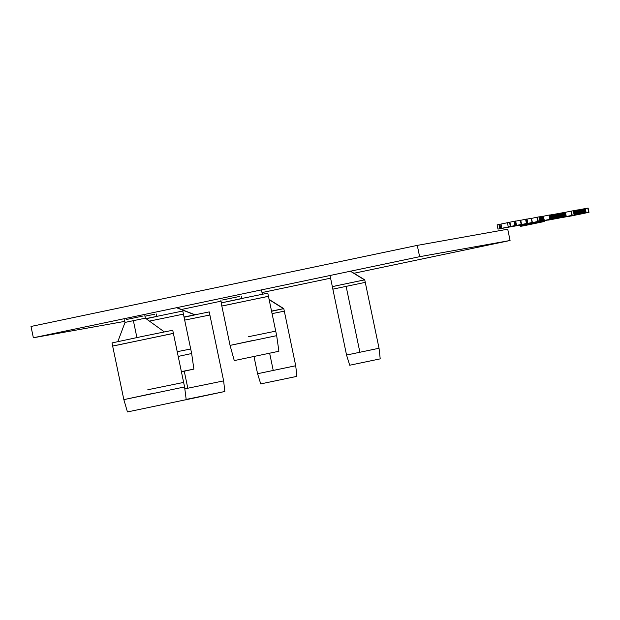 <?xml version="1.0" encoding="UTF-8"?>
<svg xmlns="http://www.w3.org/2000/svg" width="620" height="620" viewBox="0 0 620 620"><rect width="100%" height="100%" fill="white"/><g stroke="black" fill="none" stroke-linecap="round" stroke-linejoin="round"><path stroke-width="0.93" d="M353.958 273.265L510.082 240.498L419.632 256.688L33.364 337.768L124.806 321.369M181.435 309.481L221.038 301.173M262.004 292.57L330.569 278.178M222.565 299.979L239.514 296.445M126.193 319.548L143.142 316.006M144.948 316.192L154.496 314.286M33.364 337.768L31 326.469L417.275 245.388L507.726 229.199L510.082 240.498M417.275 245.388L419.632 256.688M520.544 226.37L520.428 225.804L539.462 221.805L540.88 221.549L541.004 222.115L520.544 226.37L541.004 222.115M539.578 222.371L539.462 221.805M526.698 225.114L522.9 225.889L526.698 225.114M526.519 225.145L523.892 225.68L526.519 225.145M540.88 221.557L544.159 220.96L544.283 221.526L523.822 225.781L544.283 221.526M542.857 221.782L542.74 221.216M526.675 225.192L532.425 223.998L526.675 225.192M522.179 226.067L542.639 221.821L522.179 226.075M541.221 222.076L541.097 221.511M542.639 221.821L542.523 221.255M525.675 225.347L530.976 224.254L525.675 225.347M531.162 224.262L527.69 224.983L531.162 224.262M498.937 224.487L499.821 228.726L497.969 229.113L497.085 224.874L507.4 222.727M508.284 226.951L507.4 222.712L509.493 222.27L514.096 221.317L514.98 225.556L499.821 228.726M500.185 228.656L499.302 224.417M500.348 228.625L499.464 224.386M500.797 228.532L499.906 224.293M501.89 228.307L501.007 224.068M510.376 226.509L509.493 222.27M510.756 226.44L509.873 222.208M497.969 229.113L514.98 225.556M514.096 221.34L515.639 221.03L516.53 225.269L499.658 228.811L516.53 225.269M513.732 225.905L510.779 226.556L513.709 225.835M515.848 225.393L514.964 221.154M516.204 225.324L515.321 221.084M516.429 225.285L515.546 221.046M501.735 228.416L512.043 226.269L501.735 228.416M506.207 227.478L503.494 228.059L506.207 227.478M515.669 221.169L520.692 220.131L521.575 224.37L503.006 228.214L521.575 224.37M514.174 225.905L510.973 226.548M510.957 226.556L514.174 225.889M521.188 224.44L520.304 220.201M509.989 226.819L507.881 227.276L509.989 226.819M508.4 227.145L516.607 225.455L508.423 227.176M515.956 225.657L507.927 227.331L515.948 225.579M516.538 225.494L513.841 225.99L516.545 225.463M520.715 220.278L526.907 219.015L527.798 223.254L510.663 226.843L527.798 223.254M509.702 227.013L526.837 223.425L509.702 226.99M526.457 223.495L525.566 219.255M526.837 223.425L525.954 219.193M527.411 223.324L526.527 219.085M518.157 225.354L525.148 223.859L518.157 225.354M519.25 225.076L514.251 226.137L519.258 225.114M514.445 226.161L527.124 223.51L514.437 226.129M526.938 219.147L531.224 218.256L532.115 222.487L515.096 226.044L532.115 222.487M527.891 223.378L527.008 219.139M517.987 225.533L530.666 222.882L517.979 225.502M531.255 218.372L532.471 222.549L519.568 225.238L532.471 222.549M532.363 222.565L531.48 218.333M526.574 223.766L521.575 224.828L526.582 223.797M531.604 218.379L537.4 217.139L538.284 221.379L520.955 224.998L538.284 221.379M537.408 217.186L539.354 216.791L540.237 221.03M537.749 221.472L536.866 217.233M539.857 221.1L538.966 216.861M539.369 216.861L542.74 216.179L543.624 220.418L527.984 223.719L543.329 220.488L542.438 216.233M540.648 221.014L539.764 216.775M541.33 220.875L540.439 216.636M541.973 220.743L541.089 216.504M542.546 220.627L541.655 216.388M542.996 220.534L542.113 216.295M543.538 220.426L542.655 216.194M543.329 220.619L531.201 223.161L543.624 220.418M538.315 221.534L540.718 221.014L538.315 221.518M540.718 221.03L541.206 220.914L540.718 221.03M529.062 223.456L534.982 222.231L529.062 223.456M529.806 223.409L542.492 220.759L529.79 223.347M542.764 216.318L543.407 216.194L544.29 220.433M543.849 220.511L542.965 216.279M544.174 220.456L543.29 216.217M539.873 221.34L542.167 220.875L539.88 221.371M543.414 216.233L549.351 215.001L550.242 219.24L533.107 222.82L550.242 219.24M549.521 219.588L540.191 221.557L552.877 218.906L549.087 219.651L550.893 219.255L549.87 219.449L548.971 215.07M536.649 222.185L549.336 219.534L536.641 222.162M545.29 220.371L534.068 222.65L545.298 220.325M549.382 215.132L553.807 214.334L554.691 218.573L542.236 221.193L552.482 219.031L551.606 214.737M549.87 219.449L537.602 221.999L549.514 219.573M550.304 219.364L549.421 215.124M550.63 219.302L549.746 215.062M550.847 219.255L549.956 215.024M550.893 219.255L550.002 215.016M551.095 219.232L550.204 214.993M551.451 219.162L550.568 214.923M551.746 219.1L550.855 214.869M552.118 219.031L551.226 214.791M552.157 219.031L551.273 214.791M552.877 218.906L551.986 214.667M553.118 218.876L552.226 214.636M553.691 218.759L552.8 214.52M554.171 218.666L553.288 214.427M554.528 218.597L553.637 214.365M552.482 219.031L554.691 218.573M546.646 220.24L543.934 220.821L546.646 220.24M546.05 220.418L557.008 218.155L546.042 220.363M553.815 214.373L561.588 212.947L562.472 217.178L549.188 219.945L562.472 217.178M555.365 218.48L554.482 214.241M556.024 218.341L555.14 214.109M556.551 218.24L555.659 214.001M556.9 218.178L556.016 213.939M557.008 218.155L556.125 213.923M548.227 220.115L560.914 217.465L548.227 220.085M557.372 218.124L556.489 213.885M557.915 218.008L557.024 213.776M558.341 217.922L557.457 213.683M558.667 217.86L557.783 213.621M558.884 217.822L558 213.582M558.93 217.814L558.046 213.575M559.132 217.798L558.248 213.559M559.488 217.721L558.605 213.481M559.783 217.667L558.899 213.427M560.154 217.589L559.271 213.358M560.193 217.589L559.31 213.35M560.534 217.535L559.643 213.296M560.914 217.488L560.031 213.226M561.588 212.962L562.851 212.714L563.735 216.953M562.859 212.73L563.572 212.59L564.456 216.829M561.1 217.519L561.743 217.372L561.1 217.519M561.457 217.38L560.565 213.141M561.883 217.287L560.999 213.055M562.208 217.225L561.325 212.986M562.425 217.186L561.542 212.947M562.673 217.163L561.79 212.924M563.03 217.085L562.146 212.854M563.324 217.031L562.441 212.792M563.696 216.961L562.813 212.722M564.076 216.899L563.185 212.66M563.572 212.613L565.386 212.265L566.269 216.504L552.583 219.333L566.269 216.504M564.696 216.806L563.812 212.567M565.269 216.69L564.386 212.451M565.75 216.589L564.866 212.358M566.107 216.527L565.223 212.288M558.232 218.162L555.512 218.751L558.232 218.162M565.394 212.304L571.322 211.071L572.206 215.303L555.071 218.891L572.206 215.303M571.826 215.373L570.935 211.133M571.33 211.126L573.663 210.645L574.554 214.884L555.985 218.728L574.554 214.884M574.167 214.954L573.283 210.715M562.968 217.318L569.517 216.008L562.968 217.341M576.12 214.698L561.394 217.674M569.509 215.993L566.82 216.519L569.524 215.977M573.686 210.73L577.972 209.87L578.855 214.109L572.57 215.388L576.096 214.667M568.625 216.24L578.855 214.109M561.402 217.744L568.633 216.287M574.035 215.202L583.087 213.358L573.981 215.008M574.678 214.946L573.794 210.707M575.345 214.807L574.453 210.567M575.964 214.683L575.081 210.444M576.53 214.567L575.647 210.327M577.042 214.458L576.158 210.219M577.499 214.365L576.615 210.133M578.228 214.226L577.344 209.986M578.7 214.133L577.817 209.893M577.987 209.955L582.196 209.118L583.079 213.412L579.723 214.117L584.056 213.241L568.61 216.473L576.577 214.753M575.112 214.985L567.595 216.504M579.437 214.078L578.553 209.839M580.289 213.9L579.406 209.669M581.056 213.745L580.173 209.506M581.715 213.613L580.832 209.374M582.242 213.505L581.359 209.273M582.645 213.427L581.761 209.196M582.924 213.381L582.04 209.142M576.802 214.698L575.128 215.047M567.625 216.581L576.786 214.636M582.211 209.172L585.264 208.568L586.148 212.799L583.079 213.412M583.947 213.233L583.056 209.002M584.675 213.086L583.792 208.847M585.272 212.97L584.381 208.731M585.714 212.885L584.831 208.646M586.016 212.823L585.133 208.583M586.148 212.807L576.585 214.846M585.28 208.638L588.116 208.064L589 212.296L570.702 216.093L589 212.296M588.675 212.358L587.791 208.119M579.902 214.187L586.745 212.769L579.909 214.218M266.337 296.771L221.828 306.017L221.185 302.909L242.374 298.36L267.794 293.175L268.445 296.283L223.96 305.629M221.394 302.878L241.738 298.631M234.267 360.584L230.059 345.394L253.34 340.403L230.059 345.394L276.675 335.66L278.899 351.261L234.267 360.584L278.899 351.261M248.225 336.761L275.729 331.142L248.225 336.761M184.032 317.006L209.235 311.899L209.886 315.007L184.683 320.114L209.886 315.007L223.642 380.889L184.822 388.841L223.642 380.889L224.828 391.491L186.178 399.412M184.086 317.269L195.222 314.836M184.969 399.97L224.828 391.491M171.275 333.854L112.646 346.038L111.995 342.93L142.337 336.428L172.74 330.243L173.383 333.351L114.778 345.658M124.488 319.874L125.023 322.416L145.359 318.169L144.832 315.627M127.449 411.936L123.845 399.629L154.179 393.127L123.845 399.629L184.582 386.942L186.209 399.66L127.449 411.936L186.209 399.66M147.808 389.748L183.636 382.424L147.808 389.748M283.472 308.675L271.537 311.093L283.472 308.675L269.15 299.646M283.999 311.217L272.072 313.635L283.999 311.217M271.576 311.279L283.782 308.628L295.717 365.754L257.579 373.721L253.999 356.585M295.399 365.8L257.571 373.721L260.733 383.904L296.895 376.356L260.733 383.904M364.475 279.876L332.25 286.626L364.475 279.876L350.393 271.227M365.01 282.418L332.785 289.168L365.01 282.418M332.351 286.611L338.241 285.433M332.25 286.626L364.738 279.837L379.037 348.254L346.549 355.043L329.995 275.311M378.766 348.3L346.549 355.043L349.711 365.234L380.215 358.864L349.711 365.234M145.971 318.603L182.784 311.015L183.427 314.123L149.435 321.113L183.427 314.123L190.712 348.983L177.219 351.687L190.712 348.983L191.658 353.509L178.203 356.43M181.319 314.619L183.427 314.123M146.157 318.734L156.721 316.471M181.42 371.822L193.882 369.109L181.381 371.613M500.077 228.679L499.193 224.44M176.545 307.714L194.633 314.813M187.814 388.213L184.264 371.217M136.904 337.567L133.362 320.618M273.211 370.349L269.654 353.292M359.871 352.175L346.107 286.293M241.707 298.499L241.203 296.058M221.394 302.847L220.86 300.305M268.445 296.283L276.675 335.66M221.828 306.017L230.059 345.394M176.762 307.667L194.975 314.743M125.023 322.416L117.792 341.682M145.359 318.169L164.401 331.948M173.383 333.351L184.582 386.942M112.646 346.038L123.845 399.629M262.345 294.229L261.438 289.897M269.111 299.452L283.782 308.628M296.895 376.356L295.717 365.754M350.331 271.056L364.738 279.837M380.215 358.864L379.037 348.254M156.697 316.339L156.186 313.906M193.882 369.109L191.658 353.509"/></g></svg>
